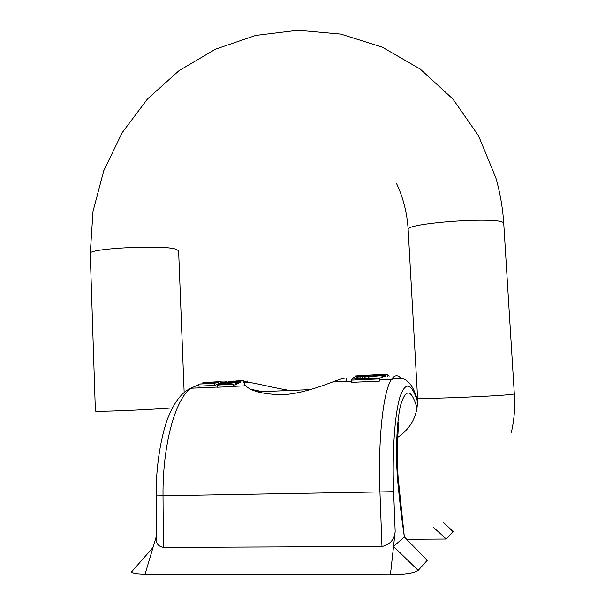 <?xml version="1.0" encoding="UTF-8"?>
<svg xmlns="http://www.w3.org/2000/svg" width="605" height="605" viewBox="0 0 605 605"><rect width="100%" height="100%" fill="white"/><g stroke="black" fill="none" stroke-linecap="round" stroke-linejoin="round"><path stroke-width="0.91" d="M233.674 382.731L233.651 382.33L232.214 382.421L235.511 381.483M232.229 382.859L232.214 382.421M235.526 381.846L234.619 381.475L222.156 382.617L224.001 381.982L226.656 381.778L223.729 382.322L225.294 382.451L232.161 381.513M232.161 381.498L238.113 381.407L233.651 382.322M226.678 382.368L226.656 381.778M226.247 381.921L226.262 382.39M221.725 383.313L221.687 382.413M221.785 383.305L221.755 382.519M222.186 383.26L222.156 382.617M223.268 383.154L223.253 382.693M224.561 383.086L224.546 382.655M225.93 383.056L225.915 382.602M227.374 383.162L227.344 382.519M229.015 383.139L228.985 382.307M229.976 383.048L229.938 382.148M230.588 382.995L230.55 382.012M230.997 382.965L230.951 381.846M231.609 382.912L231.556 381.725M232.471 382.284L232.441 381.619M233.621 382.133L233.598 381.536M234.642 382.02L234.619 381.475M289.901 390.475C264.128 386.217 243.671 379.29 244.496 383.865L245.69 385.808C251.34 391.329 263.402 394.294 281.87 394.694C298.235 394.392 319.765 386.897 332.599 381.974C341.848 378.458 346.506 377.293 346.567 378.488L346.71 381.347M351.369 380.137L351.482 382.352L379.358 381.135L379.872 380.303L379.751 378.087L379.237 378.904L351.369 380.137L353.706 377.376L354.772 376.93L361.374 376.098L368.218 376.325L382.541 375.085L381.929 375.561L368.838 376.779L367.288 378.647L379.751 378.087M375.962 378.261L382.042 377.702L382.655 377.21L382.541 375.085M382.617 376.529L385.12 376.242L385.007 374.155L355.853 375.902L355.899 376.726M214.692 385.415L218.027 384.039L217.944 382.012L214.609 383.351L198.682 384.069L198.765 386.126L214.692 385.415L214.609 383.351M218.019 383.895L219.335 383.759M217.422 385.09L217.513 387.208L233.727 386.497L234.029 384.031L217.422 385.09L219.759 383.608L223.729 383.116L236.147 382.526L227.926 383.494L226.777 384.356L234.029 384.031M234.074 385.052L236.237 384.606L236.147 382.526M236.215 384.115L238.219 383.57L238.128 381.521M244.397 381.755L244.496 383.774M417.049 408.012C411.339 388.977 405.857 388.032 400.608 405.168C396.267 422.903 395.504 457.501 397.856 482.548C399.701 501.931 401.871 520.066 404.352 536.96L393.53 546.459L418.184 570.417C414.387 573.056 405.131 574.5 390.422 574.75L145.087 574.13C137.161 574.039 132.639 573.321 131.527 571.967L133.221 570.031M417.632 401.932C411.498 382.625 405.6 380.984 399.943 396.993C394.815 413.865 392.078 451.436 393.628 491.676L395.171 531.523L390.422 574.75M432.976 526.955L446.308 539.063L406.643 539.297M156.393 536.159L145.087 574.13M418.184 570.417L427.228 560.336L404.352 536.96L398.521 481.315M395.171 531.523C394.362 539.743 389.96 544.742 381.967 546.504L163.358 547.427C158.374 546.421 156.06 543.562 156.415 538.843M446.308 539.063L452.941 531.659L443.057 522.266M451.822 530.305L452.941 531.659M251.302 389.386L262.313 391.647M368.937 378.571L368.838 376.779M354.893 379.199L363.734 378.806L365.503 376.764L357.593 376.877L354.893 379.199M379.237 378.904L379.358 381.135M381.929 375.561L382.042 377.702M356.821 379.108L356.716 377.157M357.495 379.078L357.593 376.877M357.706 379.017L359.06 378.798L358.954 376.665M359.06 378.798L360.913 378.647L360.799 376.514M360.913 378.647L362.66 378.564L362.554 376.431M364.301 378.065L364.21 376.431M362.66 378.564L367.454 378.412M365.223 377.036L365.193 376.537M381.528 374.525L358.825 375.765M384.765 376.287L384.651 374.192M383.736 376.416L383.623 374.313M382.133 375.115L382.103 374.472M379.441 375.342L379.411 374.722M376.923 375.554L376.892 374.918M373.913 375.811L373.875 375.085M389.295 376.038L387.139 374.548L385.03 374.646M387.253 376.635L387.139 374.548M198.682 384.069L213.126 383.154L215.917 382.103L217.944 382.012M221.09 383.388L220.893 381.619L202.902 382.557L202.947 383.608M211.954 382.148L205.488 382.443M218.972 381.785L212.181 382.133M220.961 383.411L220.893 381.619M218.76 383.865L218.677 381.838M223.873 381.997L221.022 381.891M221.869 382.337L221.853 381.876M227.956 384.304L227.926 383.494M219.554 384.682L224.712 384.447L225.998 383.494L221.4 383.578L219.554 384.682M233.727 386.497L233.636 384.372M235.776 384.901L235.685 382.814M220.893 384.621L220.855 383.729M221.445 384.599L221.4 383.578M222.269 384.561L222.224 383.457M223.366 384.508L223.321 383.381M224.395 384.462L224.349 383.32M225.332 383.971L225.31 383.305M235.587 382.572L235.564 382.133M237.016 383.986L236.926 381.921M237.689 383.812L237.599 381.747M224.697 382.458L224.682 382.058M225.514 382.436L225.499 381.974M236.389 381.316L236.366 380.938L233.349 381.43M244.11 382.844L243.966 380.749L236.366 380.938M233.333 381.074L228.093 381.407L228.13 382.178M231.738 381.551L231.715 381.158M230.792 381.642L230.777 381.21M229.59 381.793L229.567 381.279M228.788 381.982L228.758 381.332M244.057 382.761L243.966 380.749M243.323 382.731L243.24 380.719M241.985 382.746L241.894 380.726M240.775 382.784L240.684 380.757M239.293 382.836L239.202 380.817M238.211 382.874L238.12 380.863M247.74 382.428L247.679 381.037L248.065 382.428M247.679 381.037L244.375 381.332L244.465 383.343M198.705 384.667L190.779 388.228C175.337 399.179 162.458 444.925 163.017 495.979L163.358 547.427M393.628 491.676L156.166 495.903C155.75 465.941 161.437 433.475 168.704 416.021C175.745 399.3 183.421 391.617 190.779 388.228L217.505 387.049M381.967 546.504L379.963 492.251C377.868 438.391 383.404 390.482 391.518 379.373C394.604 374.873 397.787 374.563 401.047 378.435M397.659 437.392C411.423 428.083 418.063 414.932 417.579 397.939C414.002 399.754 512.39 395.678 514.318 393.9L503.746 223.479C502.755 207.931 500.108 192.7 495.813 177.787L478.6 135.913L452.948 99.084L420.233 69.061L382.209 47.13L340.819 34.099L298.015 30.25L255.665 35.438L215.493 49.179L179.012 70.672L147.537 98.902L122.165 132.692L103.765 170.693L92.988 211.485L90.258 253.533C87.211 248.526 161.006 244.624 175.563 249.048L178.611 250.689L184.154 392.524M503.746 223.479L503.557 223.033C501.114 216.189 404.178 223.071 408.163 229.666C407.135 212.96 403.195 197.442 396.351 183.126M172.448 407.883C147.106 409.94 93.109 412.096 95.386 410.992L90.258 253.533M233.923 386.323L245.69 385.808M332.599 381.974L351.414 381.142M379.849 379.887L391.518 379.373C398.597 377.664 403.505 378.004 406.242 380.379C408.859 382.194 413.253 385.582 417.647 400.616M398.438 481.293C397.409 469.541 397.077 456.639 397.447 442.573L398.642 422.335M153.027 547.472L131.527 571.967M156.408 538.843L156.166 495.903M443.162 522.206L453.069 531.477M244.586 385.854L244.496 383.865M257.654 391.843L310.342 389.605L257.654 391.843M352.125 379.093L355.067 378.964M514.477 393.779C515.271 406.787 514.25 419.613 511.399 432.242M417.579 397.939L408.163 229.666"/></g></svg>
